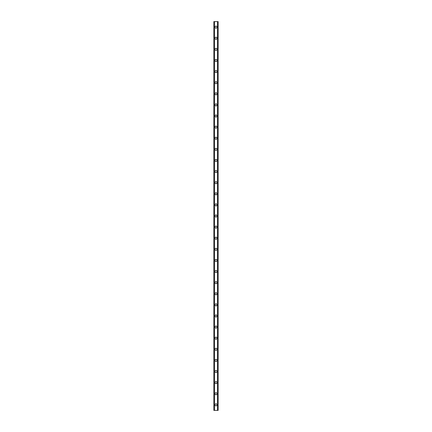 <?xml version="1.0" encoding="UTF-8"?>
<svg xmlns="http://www.w3.org/2000/svg" width="432" height="432" viewBox="0 0 432 432"><rect width="100%" height="100%" fill="white"/><g stroke="black" fill="none" stroke-linecap="round" stroke-linejoin="round"><path stroke-width="0.65" d="M214.979 404.843A1.021 1.021 0 0 1 216 403.828A1.021 1.021 0 0 1 217.021 404.843A1.021 1.021 0 0 1 216 405.864A1.021 1.021 0 0 1 214.979 404.843M214.979 393.736A1.021 1.021 0 0 1 216 392.72A1.021 1.021 0 0 1 217.021 393.736A1.021 1.021 0 0 1 216 394.756A1.021 1.021 0 0 1 214.979 393.736M214.979 382.628A1.021 1.021 0 0 1 216 381.613A1.021 1.021 0 0 1 217.021 382.628A1.021 1.021 0 0 1 216 383.648A1.021 1.021 0 0 1 214.979 382.628M214.979 371.52A1.021 1.021 0 0 1 216 370.499A1.021 1.021 0 0 1 217.021 371.52A1.021 1.021 0 0 1 216 372.541A1.021 1.021 0 0 1 214.979 371.52M214.979 360.412A1.021 1.021 0 0 1 216 359.392A1.021 1.021 0 0 1 217.021 360.412A1.021 1.021 0 0 1 216 361.427A1.021 1.021 0 0 1 214.979 360.412M214.979 349.304A1.021 1.021 0 0 1 216 348.284A1.021 1.021 0 0 1 217.021 349.304A1.021 1.021 0 0 1 216 350.32A1.021 1.021 0 0 1 214.979 349.304M214.979 338.197A1.021 1.021 0 0 1 216 337.176A1.021 1.021 0 0 1 217.021 338.197A1.021 1.021 0 0 1 216 339.212A1.021 1.021 0 0 1 214.979 338.197M214.979 327.083A1.021 1.021 0 0 1 216 326.068A1.021 1.021 0 0 1 217.021 327.083A1.021 1.021 0 0 1 216 328.104A1.021 1.021 0 0 1 214.979 327.083M214.979 315.976A1.021 1.021 0 0 1 216 314.96A1.021 1.021 0 0 1 217.021 315.976A1.021 1.021 0 0 1 216 316.996A1.021 1.021 0 0 1 214.979 315.976M214.979 304.868A1.021 1.021 0 0 1 216 303.853A1.021 1.021 0 0 1 217.021 304.868A1.021 1.021 0 0 1 216 305.888A1.021 1.021 0 0 1 214.979 304.868M214.979 293.76A1.021 1.021 0 0 1 216 292.739A1.021 1.021 0 0 1 217.021 293.76A1.021 1.021 0 0 1 216 294.781A1.021 1.021 0 0 1 214.979 293.76M214.979 282.652A1.021 1.021 0 0 1 216 281.632A1.021 1.021 0 0 1 217.021 282.652A1.021 1.021 0 0 1 216 283.667A1.021 1.021 0 0 1 214.979 282.652M214.979 271.544A1.021 1.021 0 0 1 216 270.524A1.021 1.021 0 0 1 217.021 271.544A1.021 1.021 0 0 1 216 272.56A1.021 1.021 0 0 1 214.979 271.544M214.979 260.437A1.021 1.021 0 0 1 216 259.416A1.021 1.021 0 0 1 217.021 260.437A1.021 1.021 0 0 1 216 261.452A1.021 1.021 0 0 1 214.979 260.437M214.979 249.323A1.021 1.021 0 0 1 216 248.308A1.021 1.021 0 0 1 217.021 249.323A1.021 1.021 0 0 1 216 250.344A1.021 1.021 0 0 1 214.979 249.323M214.979 238.216A1.021 1.021 0 0 1 216 237.2A1.021 1.021 0 0 1 217.021 238.216A1.021 1.021 0 0 1 216 239.236A1.021 1.021 0 0 1 214.979 238.216M214.979 227.108A1.021 1.021 0 0 1 216 226.093A1.021 1.021 0 0 1 217.021 227.108A1.021 1.021 0 0 1 216 228.128A1.021 1.021 0 0 1 214.979 227.108M214.979 216A1.021 1.021 0 0 1 216 214.979A1.021 1.021 0 0 1 217.021 216A1.021 1.021 0 0 1 216 217.021A1.021 1.021 0 0 1 214.979 216M214.979 204.892A1.021 1.021 0 0 1 216 203.872A1.021 1.021 0 0 1 217.021 204.892A1.021 1.021 0 0 1 216 205.907A1.021 1.021 0 0 1 214.979 204.892M214.979 193.784A1.021 1.021 0 0 1 216 192.764A1.021 1.021 0 0 1 217.021 193.784A1.021 1.021 0 0 1 216 194.8A1.021 1.021 0 0 1 214.979 193.784M214.979 182.677A1.021 1.021 0 0 1 216 181.656A1.021 1.021 0 0 1 217.021 182.677A1.021 1.021 0 0 1 216 183.692A1.021 1.021 0 0 1 214.979 182.677M214.979 171.563A1.021 1.021 0 0 1 216 170.548A1.021 1.021 0 0 1 217.021 171.563A1.021 1.021 0 0 1 216 172.584A1.021 1.021 0 0 1 214.979 171.563M214.979 160.456A1.021 1.021 0 0 1 216 159.44A1.021 1.021 0 0 1 217.021 160.456A1.021 1.021 0 0 1 216 161.476A1.021 1.021 0 0 1 214.979 160.456M214.979 149.348A1.021 1.021 0 0 1 216 148.333A1.021 1.021 0 0 1 217.021 149.348A1.021 1.021 0 0 1 216 150.368A1.021 1.021 0 0 1 214.979 149.348M214.979 138.24A1.021 1.021 0 0 1 216 137.219A1.021 1.021 0 0 1 217.021 138.24A1.021 1.021 0 0 1 216 139.261A1.021 1.021 0 0 1 214.979 138.24M214.979 127.132A1.021 1.021 0 0 1 216 126.112A1.021 1.021 0 0 1 217.021 127.132A1.021 1.021 0 0 1 216 128.147A1.021 1.021 0 0 1 214.979 127.132M214.979 116.024A1.021 1.021 0 0 1 216 115.004A1.021 1.021 0 0 1 217.021 116.024A1.021 1.021 0 0 1 216 117.04A1.021 1.021 0 0 1 214.979 116.024M214.979 104.917A1.021 1.021 0 0 1 216 103.896A1.021 1.021 0 0 1 217.021 104.917A1.021 1.021 0 0 1 216 105.932A1.021 1.021 0 0 1 214.979 104.917M214.979 93.803A1.021 1.021 0 0 1 216 92.788A1.021 1.021 0 0 1 217.021 93.803A1.021 1.021 0 0 1 216 94.824A1.021 1.021 0 0 1 214.979 93.803M214.979 82.696A1.021 1.021 0 0 1 216 81.68A1.021 1.021 0 0 1 217.021 82.696A1.021 1.021 0 0 1 216 83.716A1.021 1.021 0 0 1 214.979 82.696M214.979 71.588A1.021 1.021 0 0 1 216 70.573A1.021 1.021 0 0 1 217.021 71.588A1.021 1.021 0 0 1 216 72.608A1.021 1.021 0 0 1 214.979 71.588M214.979 60.48A1.021 1.021 0 0 1 216 59.459A1.021 1.021 0 0 1 217.021 60.48A1.021 1.021 0 0 1 216 61.501A1.021 1.021 0 0 1 214.979 60.48M214.979 49.372A1.021 1.021 0 0 1 216 48.352A1.021 1.021 0 0 1 217.021 49.372A1.021 1.021 0 0 1 216 50.387A1.021 1.021 0 0 1 214.979 49.372M214.979 38.264A1.021 1.021 0 0 1 216 37.244A1.021 1.021 0 0 1 217.021 38.264A1.021 1.021 0 0 1 216 39.28A1.021 1.021 0 0 1 214.979 38.264M214.979 27.157A1.021 1.021 0 0 1 216 26.136A1.021 1.021 0 0 1 217.021 27.157A1.021 1.021 0 0 1 216 28.172A1.021 1.021 0 0 1 214.979 27.157M218.101 21.6L213.872 21.6L213.872 410.4L218.128 410.4L218.128 21.6L218.101 410.4M213.926 21.6L213.926 410.4M213.975 21.6L213.975 410.4M214.31 21.6L214.31 410.4M214.326 21.6L214.326 410.4M214.461 21.6L214.461 410.4M217.539 21.6L217.539 410.4M217.674 21.6L217.674 410.4M217.69 21.6L217.69 410.4M218.025 21.6L218.025 410.4M218.074 21.6L218.074 410.4M213.899 21.6L213.899 410.4"/></g></svg>
